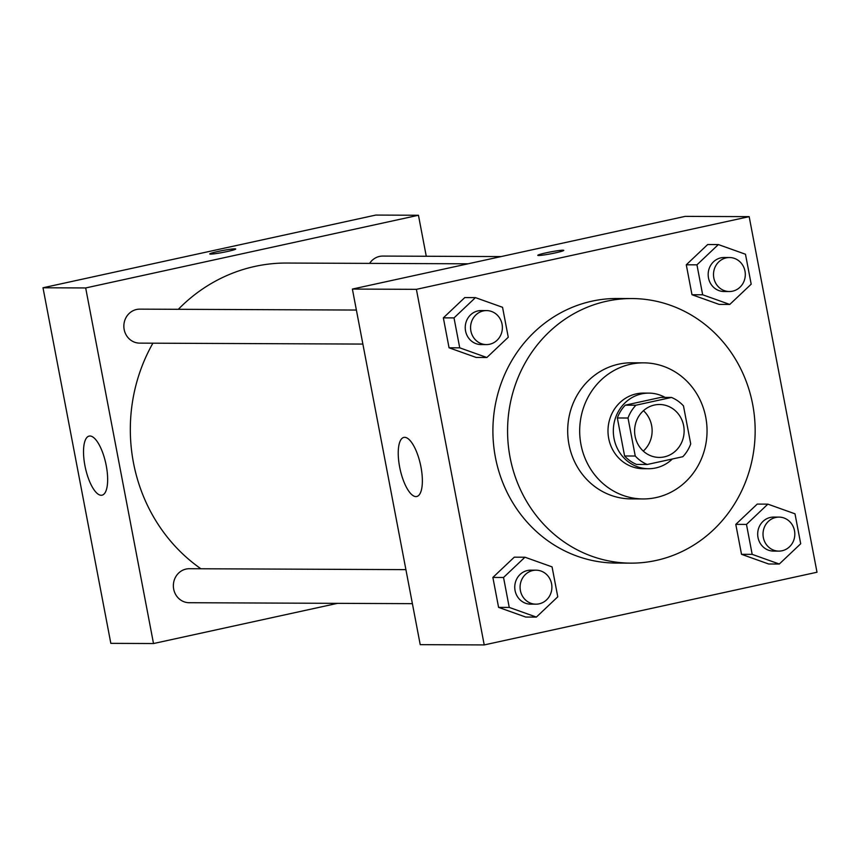 <?xml version="1.0" encoding="UTF-8"?>
<svg xmlns="http://www.w3.org/2000/svg" width="860" height="860" viewBox="0 0 860 860"><rect width="100%" height="100%" fill="white"/><g stroke="black" fill="none" stroke-linecap="round" stroke-linejoin="round"><path stroke-width="1.29" d="M643.452 410.704A26.466 24.768 -89.8 0 1 643.28 451.091M654.417 405.038A26.466 24.768 -89.8 0 1 659.48 404.501A26.466 24.768 -89.8 0 1 684.13 431.064A26.466 24.768 -89.8 0 1 659.255 457.423A26.466 24.768 -89.8 0 1 634.723 433.58A26.466 24.768 -89.8 0 1 654.417 405.038M628.015 418.014L635.26 456.026A35.926 33.626 -89.8 0 0 647.236 464.486L682.808 456.714A35.926 33.626 -89.8 0 0 690.72 443.91L683.474 405.898A35.926 33.626 -89.8 0 0 671.499 397.449L635.927 405.21A35.926 33.626 -89.8 0 0 628.015 418.014L617.34 417.971L624.596 455.983L635.26 456.026M671.499 397.449L660.835 397.395L625.263 405.167L635.927 405.21M647.236 464.486L636.572 464.432A35.926 33.626 -89.8 0 1 624.596 455.983M617.34 417.971A35.926 33.626 -89.8 0 1 625.263 405.167M665.113 397.417A37.808 35.378 90.2 0 0 648.859 393.117A37.808 35.378 90.2 0 0 613.32 430.774A37.808 35.378 90.2 0 0 648.537 468.721A37.808 35.378 90.2 0 0 672.38 458.982M648.537 468.721L643.205 468.7A37.808 35.378 -89.8 0 1 608.16 434.623A37.808 35.378 -89.8 0 1 636.303 393.858A37.808 35.378 -89.8 0 1 643.527 393.084L648.859 393.117M705.759 417.261A68.047 63.683 90.2 0 0 643.656 362.845A68.047 63.683 90.2 0 0 579.683 430.623A68.047 63.683 90.2 0 0 643.076 498.95A68.047 63.683 90.2 0 0 705.759 417.261M643.656 362.845L631.649 362.791A68.047 63.683 90.2 0 0 567.686 430.581A68.047 63.683 90.2 0 0 631.079 498.897L643.076 498.95M752.661 404.35A132.29 123.786 90.2 0 0 631.917 298.549A132.29 123.786 90.2 0 0 507.572 430.322A132.29 123.786 90.2 0 0 630.81 563.139A132.29 123.786 90.2 0 0 752.661 404.35M630.81 563.139L616.136 563.074A132.29 123.786 -89.8 0 1 493.5 443.846A132.29 123.786 -89.8 0 1 591.97 301.172A132.29 123.786 -89.8 0 1 617.254 298.495L631.917 298.549M767.872 504.143L757.208 504.1L735.794 524.374L741.513 554.313L768.625 563.988L779.3 564.031L800.703 543.756L794.995 513.818L767.872 504.143L746.469 524.417L752.178 554.356L779.3 564.031M524.944 557.216L514.28 557.172L492.866 577.436L498.585 607.375L525.697 617.05L536.371 617.093L557.774 596.818L552.066 566.88L524.944 557.216L503.541 577.479L509.249 607.418L536.371 617.093M484.223 644.925L817 572.233L749.167 216.645L416.39 289.336L484.223 644.925L420.217 644.656L352.385 289.067L416.39 289.336M718.358 244.562L707.683 244.519L686.28 264.794L691.988 294.733L719.111 304.397L729.774 304.44L751.188 284.176L745.48 254.237L718.358 244.562L696.944 264.837L702.663 294.776L729.774 304.44M475.429 297.625L464.765 297.582L443.351 317.856L449.06 347.795L476.182 357.459L486.857 357.513L508.26 337.238L502.552 307.3L475.429 297.625L454.015 317.899L459.735 347.838L486.857 357.513M352.385 289.067L685.162 216.376L749.167 216.645M404.651 437.331A30.25 10.449 77.7 0 1 420.744 465.873A30.25 10.449 77.7 0 1 416.756 496.51A30.25 10.449 77.7 0 1 400.094 469.194A30.25 10.449 77.7 0 1 403.845 437.417A30.25 10.449 77.7 0 1 404.651 437.331M546.111 252.829A13.233 0.957 169.2 0 1 563.773 250.378A13.233 0.957 169.2 0 1 550.948 253.786A13.233 0.957 169.2 0 1 537.779 255.334A13.233 0.957 169.2 0 1 546.111 252.829M178.332 309.299A166.346 155.66 -89.8 0 1 254.893 266.417A166.346 155.66 -89.8 0 1 286.681 263.042L468.001 263.805M200.928 568.772A166.346 155.66 -89.8 0 1 152.897 343.194M356.384 310.051L139.825 309.138A16.996 15.91 90.2 0 0 123.851 326.069A16.996 15.91 90.2 0 0 139.685 343.129L362.877 344.075M369.606 263.397A16.996 15.91 -89.8 0 1 379.507 256.42A16.996 15.91 -89.8 0 1 382.754 256.076L501.133 256.57M412.392 603.655L189.2 602.72A16.996 15.91 -89.8 0 1 173.44 587.401A16.996 15.91 -89.8 0 1 186.093 569.062A16.996 15.91 -89.8 0 1 189.34 568.718L405.898 569.632M43 287.767L375.777 215.075L418.454 215.258L426.27 256.258L418.454 215.258L85.677 287.95L153.51 643.538L337.529 603.344L153.51 643.538L110.832 643.355L43 287.767L85.677 287.95L153.51 643.538M486.405 344.591L481.073 344.57A16.996 15.91 -89.8 0 1 465.314 329.251A16.996 15.91 -89.8 0 1 477.966 310.911A16.996 15.91 -89.8 0 1 481.213 310.567L486.545 310.589A16.996 15.91 -89.8 0 1 502.38 327.66A16.996 15.91 -89.8 0 1 486.405 344.591A16.996 15.91 -89.8 0 1 470.646 329.272A16.996 15.91 -89.8 0 1 483.298 310.933A16.996 15.91 -89.8 0 1 486.545 310.589M464.765 297.582L443.351 317.856L454.015 317.899M443.351 317.856L449.06 347.795L459.735 347.838M449.06 347.795L476.182 357.459M535.92 604.171L530.588 604.15A16.996 15.91 -89.8 0 1 514.828 588.831A16.996 15.91 -89.8 0 1 527.481 570.503A16.996 15.91 -89.8 0 1 530.727 570.159L536.059 570.18A16.996 15.91 -89.8 0 1 551.894 587.24A16.996 15.91 -89.8 0 1 535.92 604.171A16.996 15.91 -89.8 0 1 520.16 588.853A16.996 15.91 -89.8 0 1 532.813 570.524A16.996 15.91 -89.8 0 1 536.059 570.18M514.28 557.172L492.866 577.436L503.541 577.479M492.866 577.436L498.585 607.375L509.249 607.418M498.585 607.375L525.697 617.05M729.334 291.529L724.002 291.508A16.996 15.91 -89.8 0 1 708.242 276.178A16.996 15.91 -89.8 0 1 720.895 257.849A16.996 15.91 -89.8 0 1 724.141 257.505L729.474 257.527A16.996 15.91 -89.8 0 1 745.308 274.598A16.996 15.91 -89.8 0 1 729.334 291.529A16.996 15.91 -89.8 0 1 713.574 276.2A16.996 15.91 -89.8 0 1 726.227 257.871A16.996 15.91 -89.8 0 1 729.474 257.527M707.683 244.519L686.28 264.794L696.944 264.837M686.28 264.794L691.988 294.733L702.663 294.776M691.988 294.733L719.111 304.397M778.848 551.109L773.516 551.088A16.996 15.91 -89.8 0 1 757.757 535.769A16.996 15.91 -89.8 0 1 770.409 517.43A16.996 15.91 -89.8 0 1 773.656 517.086L778.988 517.107A16.996 15.91 -89.8 0 1 794.823 534.178A16.996 15.91 -89.8 0 1 778.848 551.109A16.996 15.91 -89.8 0 1 763.089 535.791A16.996 15.91 -89.8 0 1 775.741 517.462A16.996 15.91 -89.8 0 1 778.988 517.107M757.208 504.1L735.794 524.374L746.469 524.417M735.794 524.374L741.513 554.313L752.178 554.356M741.513 554.313L768.625 563.988M235.726 249.002A13.233 0.957 -10.8 0 0 234.855 248.841A13.233 0.957 -10.8 0 0 220.31 250.991A13.233 0.957 -10.8 0 0 209.732 253.958A13.233 0.957 169.2 0 1 220.267 250.991A13.233 0.957 169.2 0 1 234.855 248.83A13.233 0.957 169.2 0 1 235.726 248.992A13.233 0.957 169.2 0 1 222.901 252.41A13.233 0.957 169.2 0 1 209.722 253.958M418.454 215.258L85.677 287.95M101.243 495.274A30.25 10.449 77.7 0 1 85.14 466.733A30.25 10.449 77.7 0 1 89.128 436.095A30.25 10.449 77.7 0 1 105.791 463.411A30.25 10.449 77.7 0 1 102.039 495.188A30.25 10.449 77.7 0 1 101.243 495.274"/></g></svg>
